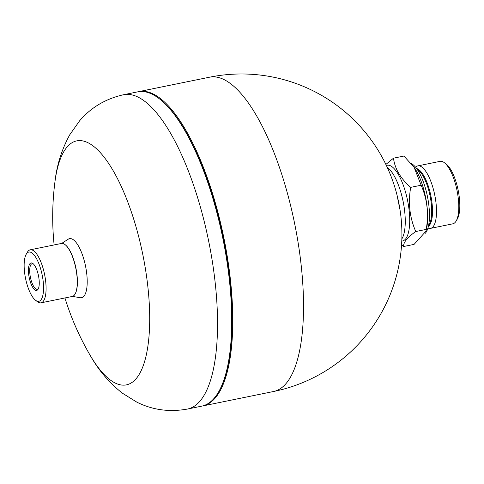 <?xml version="1.0" encoding="UTF-8"?>
<svg xmlns="http://www.w3.org/2000/svg" width="484" height="484" viewBox="0 0 484 484"><rect width="100%" height="100%" fill="white"/><g stroke="black" fill="none" stroke-linecap="round" stroke-linejoin="round"><path stroke-width="0.73" d="M72.497 296.402L80.235 297.727A30.141 10.182 -101.5 0 0 82.897 256.211A30.141 10.182 -101.5 0 0 68.298 239.169L61.698 243.416M30.226 249.817L61.414 243.458A27.05 9.142 78.5 0 1 64.989 244.571L65.249 244.771A26.789 9.051 78.5 0 1 73.574 259.273A26.789 9.051 78.5 0 1 75.232 293.77L75.074 294.048A27.05 9.142 78.5 0 1 72.219 296.474L41.031 302.827A27.05 9.142 -101.5 0 0 44.589 274.495A27.05 9.142 -101.5 0 0 30.226 249.817A27.05 9.142 -101.5 0 0 27.37 252.237L26.178 254.324A25.12 8.488 78.5 0 1 42.169 274.991A25.12 8.488 78.5 0 1 35.544 300.268A25.12 8.488 78.5 0 1 27.739 286.661A25.12 8.488 78.5 0 1 26.178 254.324M387.279 167.434A38.647 13.056 -101.5 0 1 399.73 188.681A38.647 13.056 -101.5 0 1 401.847 238.896A38.635 13.056 -101.5 0 0 399.717 188.681A38.635 13.056 -101.5 0 0 387.291 167.458M202.288 406.022A160.373 54.19 -101.5 0 0 202.82 405.919A160.373 54.19 -101.5 0 0 209.808 185.069A160.373 54.19 -101.5 0 0 138.763 91.627A160.373 54.19 -101.5 0 0 138.23 91.748M159.182 98.657A159.793 53.996 78.5 0 1 223.166 238.098A159.793 53.996 78.5 0 1 218.859 391.459M209.505 77.21A160.373 54.19 -101.5 0 1 280.551 170.646A160.373 54.19 -101.5 0 1 289.734 378.415A160.373 54.19 -101.5 0 1 273.563 391.502A160.373 160.373 0 0 0 400.086 210.225A54.716 18.489 -101.5 0 0 400.086 210.225A54.716 18.489 -101.5 0 0 396.88 194.507A54.716 18.489 -101.5 0 0 396.868 194.465A160.373 160.373 0 0 0 209.505 77.21L138.763 91.627M64.935 297.956A274.374 274.374 0 0 0 90.139 355.292L90.139 355.292A124.485 42.066 -101.5 0 0 144.704 361.197A124.485 42.066 -101.5 0 0 131.86 213.432A124.485 42.066 -101.5 0 0 54.886 182.323L54.886 182.323A274.374 274.374 0 0 0 54.129 244.946M218.683 391.774L219.04 391.151A159.793 53.996 -101.5 0 0 223.166 238.098A159.793 53.996 -101.5 0 0 159.466 98.875L158.897 98.44A160.373 54.19 78.5 0 1 208.737 185.287A160.373 54.19 78.5 0 1 218.683 391.774A160.373 54.19 78.5 0 1 201.749 406.136L187.592 409.022A160.373 54.19 -101.5 0 0 194.58 188.173A160.373 54.19 -101.5 0 0 123.541 94.731L137.698 91.851A160.373 54.19 78.5 0 1 158.897 98.44M411.152 163.465A36.711 12.402 78.5 0 1 427.451 196.564A36.711 12.402 78.5 0 1 425.309 233.27M415.562 167.204L415.768 167.016A31.884 10.775 78.5 0 1 417.819 165.891A31.884 10.775 78.5 0 1 434.741 194.979A31.884 10.775 78.5 0 1 430.548 228.369A31.884 10.775 78.5 0 1 428.225 228.133L427.965 228.037M456.188 220.97L457.38 218.889A29.947 10.122 -101.5 0 0 458.154 190.206A29.947 10.122 -101.5 0 0 446.218 164.112L444.306 162.66A31.884 10.775 78.5 0 1 457.011 190.436A31.884 10.775 78.5 0 1 456.188 220.97A31.884 10.775 78.5 0 1 452.824 223.826L430.548 228.369M417.819 165.891L440.089 161.347A31.884 10.775 78.5 0 1 444.306 162.66M385.869 164.445L393.492 158.183C394.829 168.801 400.564 178.529 410.698 187.356C407.994 202.977 409.682 217.703 415.768 231.527C407.322 237.42 403.281 242.417 403.626 246.519L401.581 244.608M386.329 165.407L387.067 165.256A38.647 13.056 78.5 0 1 390.497 165.8A38.647 13.056 78.5 0 1 404.182 187.768A38.647 13.056 78.5 0 1 402.5 240.99L401.768 241.135M403.626 246.519L414.068 244.396L426.035 231.116L426.21 229.398C428.915 213.783 427.227 199.057 421.14 185.227L414.116 167.349L403.934 156.054L393.492 158.183M414.116 167.349L414.528 167.948A38.974 13.171 78.5 0 1 426.725 227.764L426.035 231.116M410.698 187.356L421.14 185.227M415.768 231.527L426.21 229.398M38.411 288.573A13.044 4.404 78.5 0 1 37.347 289.281A13.044 4.404 78.5 0 1 31.569 281.682A13.044 4.404 78.5 0 1 32.132 263.726A13.044 4.404 78.5 0 1 33.396 263.962M30.444 282.251A14.006 4.731 -101.5 0 0 38.127 289.16A14.006 4.731 -101.5 0 0 38.484 275.741A14.006 4.731 -101.5 0 0 32.9 263.532A14.006 4.731 -101.5 0 0 28.604 267.549A14.006 4.731 -101.5 0 0 30.444 282.251M64.989 244.571A27.05 9.142 78.5 0 1 75.77 268.142A27.05 9.142 78.5 0 1 75.074 294.048M35.544 300.268L37.456 301.714A27.05 9.142 -101.5 0 0 41.031 302.827M417.214 169.418A29.657 10.025 78.5 0 1 430.07 195.929A29.657 10.025 78.5 0 1 428.618 225.356M428.401 226.379A29.869 10.091 -101.5 0 0 430.857 195.772A29.869 10.091 -101.5 0 0 416.615 168.565M273.563 391.502L202.82 405.919M400.086 210.231L396.88 194.501M54.886 182.323C56.713 165.461 61.65 149.641 69.702 134.861L79.588 120.843C91.028 107.448 105.681 98.748 123.541 94.731M90.139 355.292C98.415 370.091 109.154 382.711 122.349 393.165L136.93 402.198C152.702 410.045 169.594 412.32 187.592 409.022"/></g></svg>
